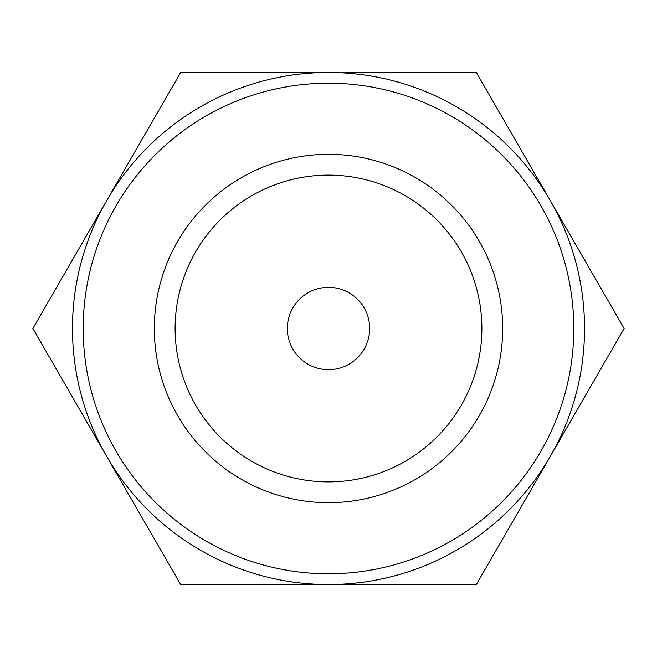 <?xml version="1.0" encoding="UTF-8"?>
<svg xmlns="http://www.w3.org/2000/svg" width="657" height="657" viewBox="0 0 657 657"><rect width="100%" height="100%" fill="white"/><g stroke="black" fill="none" stroke-linecap="round" stroke-linejoin="round"><path stroke-width="0.99" d="M333.551 584.541L332.935 584.541M370.072 584.541L347.249 584.541M328.5 584.541L180.675 584.541L106.763 456.516A256.041 256.041 0 0 0 584.541 328.5A256.041 256.041 0 0 0 106.763 200.484A256.041 256.041 0 0 0 106.763 456.516L32.85 328.5L180.675 72.459L476.325 72.459L624.15 328.5L476.325 584.541L328.5 584.541M189.709 584.541L188.625 584.541M83.201 328.5A245.299 245.299 0 0 0 328.5 573.799A245.299 245.299 0 0 0 573.799 328.5A245.299 245.299 0 0 0 328.5 83.201A245.299 245.299 0 0 0 83.201 328.5M502.679 328.5A174.179 174.179 0 0 1 328.5 502.679A174.179 174.179 0 0 1 154.321 328.5A174.179 174.179 0 0 1 328.5 154.321A174.179 174.179 0 0 1 502.679 328.5M481.877 328.5A153.377 153.377 0 0 1 328.5 481.877A153.377 153.377 0 0 1 175.123 328.5A153.377 153.377 0 0 1 328.5 175.123A153.377 153.377 0 0 1 481.877 328.5M287.323 328.5A41.177 41.177 0 0 1 328.5 287.323A41.177 41.177 0 0 1 369.677 328.5A41.177 41.177 0 0 1 328.5 369.677A41.177 41.177 0 0 1 287.323 328.5"/></g></svg>
